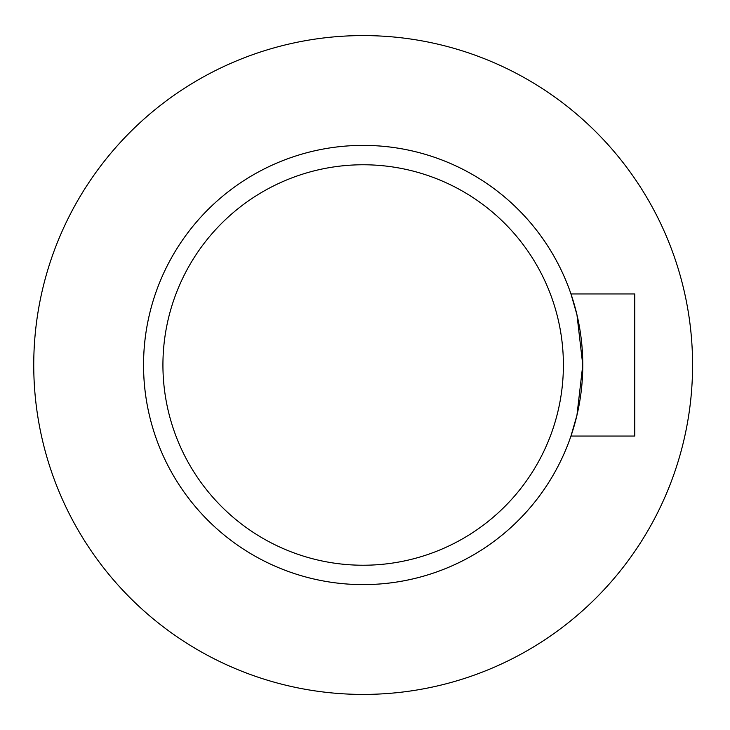 <?xml version="1.0" encoding="UTF-8"?>
<svg xmlns="http://www.w3.org/2000/svg" width="730" height="730" viewBox="0 0 730 730"><rect width="100%" height="100%" fill="white"/><g stroke="black" fill="none" stroke-linecap="round" stroke-linejoin="round"><path stroke-width="1.09" d="M582.777 365L576.955 314.767L570.96 293.953A219.611 219.611 0 0 0 233.171 187.993A219.611 219.611 0 0 0 233.171 542.007A219.611 219.611 0 0 0 570.96 436.047L576.946 415.26L582.777 365A219.611 219.611 0 0 0 253.356 174.808A219.611 219.611 0 0 0 253.356 555.192A219.611 219.611 0 0 0 582.777 365A219.611 219.611 0 0 0 253.356 174.808A219.611 219.611 0 0 0 253.356 555.192A219.611 219.611 0 0 0 582.777 365M570.96 436.047L634.771 436.047L634.771 293.953L570.96 293.953M692.578 365A329.422 329.422 0 0 0 198.45 79.716A329.422 329.422 0 0 0 198.45 650.284A329.422 329.422 0 0 0 692.578 365M563.396 365A200.239 200.239 0 0 0 263.046 191.589A200.239 200.239 0 0 0 263.046 538.411A200.239 200.239 0 0 0 563.396 365"/></g></svg>
